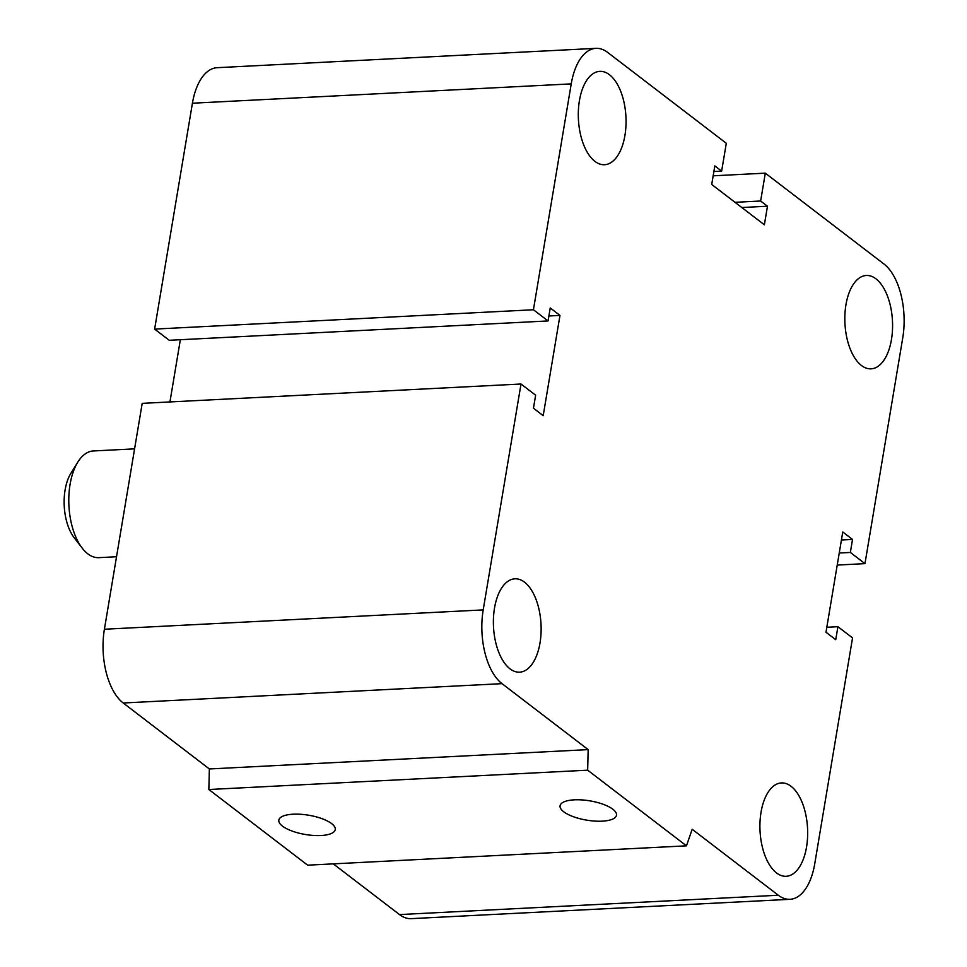 <?xml version="1.0" encoding="UTF-8"?>
<svg xmlns="http://www.w3.org/2000/svg" width="967" height="967" viewBox="0 0 967 967"><rect width="100%" height="100%" fill="white"/><g stroke="black" fill="none" stroke-linecap="round" stroke-linejoin="round"><path stroke-width="1.45" d="M845.956 304.738A46.742 23.788 -92.9 0 1 866.323 275.486A46.742 23.788 -92.9 0 1 892.468 320.947A46.742 23.788 -92.9 0 1 871.098 368.838A46.742 23.788 -92.9 0 1 845.956 304.738M579.426 100.616A46.742 23.788 -92.9 0 1 599.794 71.365A46.742 23.788 -92.9 0 1 625.939 116.838A46.742 23.788 -92.9 0 1 604.556 164.716A46.742 23.788 -92.9 0 1 579.426 100.616M494.512 608.074A46.742 23.788 -92.9 0 1 514.879 578.822A46.742 23.788 -92.9 0 1 541.024 624.295A46.742 23.788 -92.9 0 1 519.642 672.174A46.742 23.788 -92.9 0 1 494.512 608.074M761.041 812.195A46.742 23.788 -92.9 0 1 781.409 782.932A46.742 23.788 -92.9 0 1 807.554 828.405A46.742 23.788 -92.9 0 1 786.171 876.295A46.742 23.788 -92.9 0 1 761.041 812.195M602.199 821.164A28.599 9.779 9.5 0 1 573.358 816.704A28.599 9.779 9.5 0 1 560.074 805.777A28.599 9.779 9.5 0 1 589.894 800.857A28.599 9.779 9.5 0 1 616.487 815.217A28.599 9.779 9.5 0 1 602.199 821.164M320.959 835.524A28.599 9.779 9.5 0 1 292.119 831.064A28.599 9.779 9.5 0 1 278.834 820.137A28.599 9.779 9.5 0 1 308.654 815.217A28.599 9.779 9.5 0 1 335.247 829.577A28.599 9.779 9.5 0 1 320.959 835.524M686.461 845.835L307.651 865.175L208.86 789.519L587.67 770.179L686.461 845.835L692.179 829.275L778.314 895.237A56.751 28.889 87.1 0 0 790.003 899.31A56.751 28.889 87.1 0 0 814.746 863.785L852.543 637.906L837.918 626.713L826.821 627.269M837.918 626.713L835.742 639.707L825.987 632.237L842.765 531.983L852.519 539.453L850.344 552.447L864.969 563.64L902.767 337.761A56.751 28.889 87.1 0 0 883.947 264.003L765.308 173.153L760.642 201.003L767.472 206.225L764.365 224.791L711.712 184.467L714.818 165.901L721.636 171.135L726.302 143.285L607.663 52.423A56.751 28.889 87.1 0 0 595.962 48.35A56.751 28.889 87.1 0 0 571.231 83.875L533.433 309.754L548.059 320.947L550.235 307.953L559.978 315.423L543.2 415.677L533.458 408.207L535.633 395.213L521.008 384.008L483.198 609.899A56.751 28.889 87.1 0 0 502.03 683.657L588.166 749.618L209.355 768.958L208.86 789.519M521.008 384.008L142.197 403.36L104.4 629.239A56.751 28.889 87.1 0 0 123.22 702.997L209.355 768.958M548.059 320.947L169.249 340.287L154.623 329.094L192.421 103.215A56.751 28.889 87.1 0 1 217.152 67.69L595.962 48.35M852.519 539.453L841.423 540.021M533.433 309.754L154.623 329.094M850.344 552.447L839.247 553.015M864.969 563.64L837.229 565.066M765.308 173.153L713.15 175.813M760.642 201.003L735.005 202.308M767.472 206.225L741.834 207.53M721.636 171.135L713.876 171.522M559.978 315.423L548.881 315.991M333.289 863.869L399.504 914.577A56.751 28.889 87.1 0 0 411.205 918.65L790.003 899.31M588.166 749.618L587.67 770.179M180.345 339.731L169.938 401.934M116.524 556.75L98.803 557.657A53.415 27.185 -92.9 0 1 82.219 548.144A53.415 27.185 -92.9 0 1 77.819 462.105A53.415 27.185 -92.9 0 1 93.352 450.96L134.582 448.857M77.819 462.105L70.905 473.25A40.058 20.392 87.1 0 0 74.205 537.773L82.219 548.144M502.03 683.657L123.22 702.997M483.198 609.899L104.4 629.239M778.314 895.237L399.504 914.577M571.231 83.875L192.421 103.215"/></g></svg>
